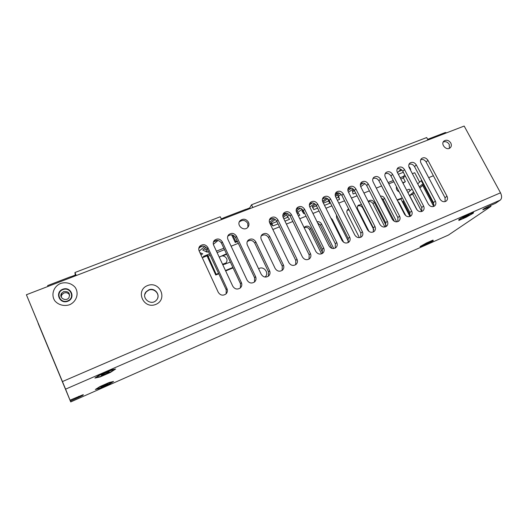 <?xml version="1.0" encoding="UTF-8"?>
<svg xmlns="http://www.w3.org/2000/svg" width="528" height="528" viewBox="0 0 528 528"><rect width="100%" height="100%" fill="white"/><g stroke="black" fill="none" stroke-linecap="round" stroke-linejoin="round"><path stroke-width="0.79" d="M396.858 187.414L398.653 190.872M222.545 264.264L225.918 263.03C227.08 261.697 227.311 260.185 226.618 258.502C224.591 255.611 222.209 255.176 219.463 257.202L219.325 257.36M449.242 144.395C447.645 141.999 445.658 141.187 443.263 141.966C445.658 141.187 447.645 141.999 449.242 144.395L449.387 148.315L449.242 144.395M62.74 289.245C70.884 286.004 76.039 298.063 67.835 301.25C59.638 304.557 54.496 292.367 62.74 289.245M60.562 283.463C65.941 281.761 71.683 283.305 75.167 287.371C79.233 293.284 76.586 301.673 69.59 304.742C64.198 306.504 58.364 304.973 54.853 300.854C50.754 294.842 53.559 286.433 60.562 283.463M397.802 201.254L399.109 202.752L405.841 215.761M381.223 197.696L383.196 199.577L394.383 221.338M380.411 196.119C382.186 195.908 383.566 196.634 384.556 198.284L396.686 221.866M368.366 201.703C370.313 201.194 371.864 201.868 373.019 203.722L384.912 227M368.267 201.498L368.755 200.95C370.88 199.663 372.742 200.158 374.332 202.442L386.133 225.509M357.674 206.059C359.733 205.273 361.416 205.894 362.729 207.92L373.857 229.825M369.026 231.462L357.753 209.2C357.053 207.616 357.258 206.276 358.36 205.174L361.508 204.56M347.167 210.329L349.153 209.933M359.403 237.653L347.239 213.484C346.546 211.9 346.751 210.553 347.853 209.438L348.645 208.93M348.526 241.646L336.607 217.813L336.415 214.942M330.726 217.84L332.323 219.556L343.655 242.266M317.651 222.974L320.437 225.166L331.914 248.345M317.051 221.767C318.985 221.45 320.483 222.176 321.532 223.951L333.709 248.53M304.194 227.773C306.398 226.835 308.187 227.449 309.566 229.594L321.512 253.876M304.121 227.621L304.636 226.994C306.933 225.496 308.926 225.964 310.616 228.4L322.601 252.754M264.964 277.042C269.914 273.451 263.551 265.208 258.628 268.818M65.584 389.149L26.4 294.749L70.013 400.151L65.584 389.149L500.247 200.112L495.488 203.326L488.981 206.158C484.77 208.157 482.717 209.372 482.81 209.801L490.981 206.369L448.378 235.099L70.719 401.92L38.273 323.367M419.641 182.114L414.711 172.729L412.375 173.666M405.497 176.418L403.187 177.342M381.586 185.981L376.292 188.107M369.402 190.859L363.95 193.043M357.053 195.802L351.45 198.046M344.553 200.805L338.778 203.115M331.881 205.874L325.948 208.25M319.044 211.009L312.939 213.457M306.035 216.216L299.759 218.731M292.855 221.489L286.4 224.077M279.497 226.835L272.857 229.495M238.313 243.316L231.099 246.206M206.956 255.869L202.283 257.737M68.66 396.891L38.128 323.426M469.504 213.979C464.653 216.058 457.915 220.07 459.961 219.648C462.205 219.424 475.154 212.441 472.322 212.962L469.504 213.979M105.395 372.431C98.835 375.448 96.367 377.012 97.997 377.124C101.93 376.629 117.17 369.085 112.589 369.897L105.395 372.431M429.389 241.778L432.201 240.735C434.57 240.293 423.073 246.338 421.212 246.523C420.994 246.035 423.713 244.451 429.389 241.778M104.544 384.641L111.019 382.285C114.602 381.638 100.921 388.291 97.918 388.654C96.763 388.542 98.974 387.202 104.544 384.641M490.505 205.498L490.981 206.369M448.378 235.099L70.719 401.92L68.647 396.898M70.013 400.151L83.147 394.7C83.899 394.766 82.513 395.604 78.982 397.221L70.363 401.029M247.764 223.417L247.909 227.218L247.764 223.417C245.401 220.064 242.636 219.536 239.468 221.826C242.636 219.536 245.401 220.064 247.764 223.417M500.247 200.112C501.943 198.541 502.029 196.112 500.504 192.819L464.178 126.06L26.4 294.749M199.162 250.978L218.249 292.288C220.348 295.416 222.922 295.97 225.984 293.964C227.469 292.426 227.806 290.644 226.987 288.618L207.887 247.52C205.61 244.286 202.93 243.824 199.855 246.14C198.66 247.586 198.429 249.196 199.162 250.978M226.136 293.812L226.189 289.753L207.214 248.899C204.95 245.685 202.283 245.23 199.228 247.533L198.865 247.995M213.668 245.23L232.769 286.189C234.835 289.271 237.376 289.839 240.385 287.899C241.877 286.381 242.207 284.605 241.382 282.572L222.275 241.817C220.031 238.63 217.397 238.154 214.368 240.392C213.16 241.824 212.923 243.441 213.668 245.23M240.418 287.866L240.497 283.741L221.516 243.223C219.285 240.055 216.671 239.58 213.655 241.811L213.398 242.114M227.977 239.56L247.084 280.177C249.124 283.213 251.625 283.793 254.588 281.912C256.08 280.414 256.41 278.645 255.578 276.606L236.465 236.194C234.254 233.053 231.66 232.564 228.683 234.722C227.456 236.148 227.225 237.758 227.977 239.56M254.509 281.985L254.615 277.801L235.627 237.626C233.429 234.505 230.848 234.016 227.885 236.168L227.733 236.339M247.394 245.157L261.202 274.243C263.215 277.246 265.683 277.834 268.594 276.012C270.092 274.527 270.422 272.765 269.577 270.725L255.77 241.778C253.631 238.702 251.097 238.181 248.167 240.214C246.873 241.646 246.616 243.289 247.394 245.157M268.409 276.164L268.534 271.946L254.813 243.17C252.694 240.115 250.173 239.593 247.256 241.613L247.236 241.639M261.314 239.547L275.128 268.396C277.114 271.352 279.543 271.953 282.407 270.191C283.906 268.719 284.229 266.963 283.384 264.924L269.57 236.221C267.465 233.185 264.97 232.65 262.079 234.617C260.779 236.036 260.528 237.679 261.314 239.547M282.13 270.409L282.262 266.178L268.541 237.633C266.495 234.656 264.04 234.102 261.169 235.97M269.729 223.014L288.856 262.627C290.822 265.551 293.218 266.158 296.036 264.442C297.535 262.99 297.858 261.248 297 259.208L277.873 219.787C275.761 216.77 273.28 216.242 270.435 218.196C269.188 219.582 268.95 221.192 269.729 223.014M295.673 264.719L295.805 260.482L276.804 221.285C274.784 218.354 272.362 217.787 269.537 219.589M283.265 217.648L302.399 256.938C304.346 259.822 306.702 260.436 309.481 258.773C310.979 257.341 311.296 255.605 310.438 253.565L291.304 214.46C289.219 211.49 286.777 210.949 283.978 212.843C282.718 214.216 282.487 215.82 283.265 217.648M309.032 259.103L309.164 254.866L290.162 215.985C288.222 213.134 285.859 212.533 283.087 214.183M296.63 212.355L315.757 251.328C317.684 254.179 320.014 254.793 322.747 253.183C324.238 251.764 324.548 250.034 323.684 247.995L304.557 209.207C302.498 206.276 300.089 205.729 297.33 207.563C296.069 208.923 295.838 210.52 296.63 212.355M322.225 253.546L322.351 249.322L303.343 210.751C301.475 207.979 299.178 207.352 296.452 208.864M309.811 207.128L328.937 245.791C330.845 248.609 333.142 249.229 335.834 247.658C337.319 246.259 337.63 244.537 336.758 242.504L317.632 204.026C315.599 201.128 313.223 200.574 310.51 202.356C309.243 203.702 309.012 205.293 309.811 207.128M335.24 248.061L335.353 243.857L316.351 205.59C314.543 202.891 312.305 202.237 309.639 203.623M322.819 201.973L341.939 240.326C343.827 243.111 346.097 243.738 348.751 242.213C350.229 240.827 350.533 239.118 349.661 237.085L330.541 198.911C328.528 196.053 326.185 195.485 323.506 197.221C322.245 198.554 322.014 200.138 322.819 201.973M348.084 242.642L348.183 238.458L329.188 200.495C327.446 197.868 325.261 197.188 322.648 198.455M335.65 196.885L354.77 234.94C356.638 237.692 358.882 238.319 361.495 236.834C362.967 235.468 363.271 233.765 362.386 231.739L343.273 193.868C341.286 191.037 338.976 190.469 336.336 192.152C335.069 193.472 334.844 195.05 335.65 196.885M360.769 237.29L360.848 233.132L341.86 195.466C340.171 192.905 338.039 192.205 335.478 193.367M348.322 191.869L367.435 229.621C369.283 232.34 371.494 232.973 374.068 231.528C375.54 230.175 375.83 228.485 374.946 226.459L355.839 188.885C353.879 186.094 351.595 185.513 348.995 187.15C347.728 188.456 347.503 190.027 348.322 191.869M373.289 232.003L373.349 227.878L354.367 190.502C352.724 188.008 350.651 187.295 348.137 188.351M360.822 186.912L379.929 224.374C381.764 227.06 383.948 227.7 386.483 226.288C387.948 224.954 388.238 223.271 387.347 221.252L368.247 183.968C366.307 181.21 364.049 180.622 361.489 182.213C360.221 183.506 360.004 185.071 360.822 186.912M385.645 226.783L385.684 222.691L366.709 185.605C365.119 183.17 363.092 182.437 360.637 183.407M373.164 182.021L392.258 219.193C394.079 221.852 396.238 222.493 398.739 221.12C400.198 219.793 400.475 218.13 399.584 216.11L380.497 179.117C378.569 176.385 376.345 175.798 373.824 177.349C372.557 178.622 372.339 180.18 373.164 182.021M397.848 221.621L397.861 217.569L378.899 180.767C377.355 178.398 375.375 177.652 372.966 178.53M385.348 177.19L404.435 214.078C406.237 216.711 408.368 217.351 410.837 216.011C412.282 214.705 412.559 213.048 411.662 211.042L392.588 174.326C390.68 171.626 388.483 171.032 385.994 172.537C384.734 173.804 384.516 175.355 385.348 177.19M409.893 216.526L409.886 212.513L390.931 175.996C389.426 173.679 387.499 172.92 385.143 173.719M397.379 172.425L416.453 209.029C418.242 211.636 420.347 212.282 422.776 210.969C424.215 209.682 424.486 208.032 423.588 206.032L404.521 169.594C402.633 166.921 400.468 166.327 398.013 167.798C396.752 169.046 396.541 170.59 397.379 172.425M421.786 211.497L421.753 207.524L402.811 171.277C401.346 169.019 399.465 168.247 397.155 168.973M409.253 167.719L428.314 204.046C430.089 206.626 432.175 207.273 434.57 205.993C436.003 204.719 436.26 203.082 435.356 201.082L416.308 164.921C414.44 162.281 412.295 161.68 409.88 163.112C408.619 164.353 408.415 165.884 409.253 167.719M433.528 206.521L433.468 202.6L414.546 166.624C413.12 164.413 411.279 163.64 409.022 164.287M420.981 163.066L440.029 199.122C441.791 201.676 443.85 202.33 446.213 201.076C447.632 199.815 447.889 198.191 446.985 196.205L427.951 160.307C426.096 157.694 423.977 157.093 421.595 158.492C420.341 159.713 420.136 161.238 420.981 163.066M445.124 201.61L445.038 197.736L426.129 162.023C424.743 159.872 422.941 159.086 420.73 159.667M450.773 142.969C448.793 140.197 446.543 139.537 444.041 140.996C440.141 143.999 446.516 151.153 450.153 147.847C451.493 146.553 451.697 144.929 450.773 142.969M248.49 222.215C246.114 218.849 243.335 218.315 240.154 220.612C235.818 224.855 243.692 231.944 247.724 227.423C249.064 225.905 249.322 224.162 248.49 222.215M147.464 285.589C159.7 280.533 168.175 299.369 155.846 304.399C143.484 309.613 135.023 290.446 147.464 285.589M144.85 294.36L146.157 291.958L148.665 290.176C153.589 287.932 159.502 293.086 157.681 298.043M148.738 289.905L146.23 291.687C140.534 297.719 151.054 306.471 156.4 300.142C161.165 295.409 154.909 287.06 148.738 289.905M406.646 190.212L409.233 189.156L410.058 190.733M251.513 204.772L426.69 137.551L427.997 140.006L252.826 207.504L251.513 204.772L249.691 207.94L245.989 209.365M74.943 272.527L220.262 216.764L221.569 219.542L76.237 275.543L74.943 272.527L75.247 275.095L70.574 276.89M444.979 132.647L446.787 132.766M47.863 286.48L47.659 285.569L48.081 286.394M223.575 218.77L223.265 218.117L221.258 218.882M398.693 171.488L402.019 170.174M409.094 167.369L409.563 167.185L410.705 169.356L410.309 169.732M204.224 248.86L206.012 249.724L207.346 249.19M352.546 191.545L354.499 190.773M336.224 198.026L338.461 197.135L337.709 194.786M323.387 203.122L328.667 201.029L327.756 198.772M312.292 206.613L312.708 207.365L316.49 205.861M302.141 210.58L302.65 211.358L303.481 211.028M297.198 213.517L298.307 213.081M283.84 218.823L287.912 217.206M271.009 222.75L271.841 223.588L276.936 221.562M402.758 182.754L405.346 181.711L403.412 177.995L403.333 176.471L404.791 175.065M398.336 174.266L403.333 172.28M410.216 169.547L410.705 169.356M400.904 169.283L397.511 172.669M209.55 253.935L203.577 256.324L203.029 257.44M217.206 240.385L213.695 241.771M213.352 244.312L218.005 240.484M206.059 247.342L202.745 250.081L207.141 252.153L208.474 251.618M202.864 246.041L200.29 247.058L198.799 248.312M199.201 251.077L204.725 246.477M200.858 254.654L202.765 253.895L199.914 252.608M269.465 219.793L272.62 218.513M274.019 218.797L269.465 222.341M289.463 214.922L287.364 216.526L289.601 219.298L284.968 221.14M283.147 217.384L287.905 213.728M296.347 209.147L297.713 208.613L296.208 209.768M304.61 213.319L303.778 213.649L301.897 210.764L302.894 210.012M309.335 205.141L312.338 202.871M314.457 203.551L309.778 207.068M328.871 199.954L328.555 200.198L329.795 203.287L324.515 205.385M322.945 202.231L327.67 198.713M335.333 193.769L337.834 192.779M338.461 192.859L335.188 195.281M347.912 190.694L351.516 188.054M353.1 188.932L348.526 192.271M355.628 192.991L353.067 194.014L352.374 190.747L353.839 189.684M360.327 184.958L363.053 182.978M364.888 183.638L360.71 186.668M341.101 194.37L338.58 196.218L339.59 199.379L337.352 200.27M335.458 196.442L339.715 193.301M347.985 188.773L349.556 188.153L347.86 189.4M317.618 208.138L313.837 209.642L312.2 206.679L315.401 204.283M322.463 198.983L325.129 197.789M326.588 198.119L322.502 201.168M302.082 209.154L297.825 212.381L299.805 215.233L298.333 215.82M296.254 211.259L300.274 208.19M278.065 223.892L272.969 225.925L270.316 223.291L275.26 219.45M283.001 214.414L286.011 213.226M286.447 213.272L282.823 216.064M405.346 181.711L402.983 183.183M338.461 197.135L339.59 199.379M337.821 194.7L338.58 196.218M328.667 201.029L329.795 203.287M327.895 198.884L328.555 200.198M312.708 207.365L313.837 209.642M302.65 211.358L303.778 213.649M296.993 210.692L297.825 212.381M286.519 214.79L287.364 216.526M271.841 223.588L272.969 225.925M206.012 249.724L207.141 252.153M249.691 207.94L250.001 208.586M245.487 209.431L246.695 209.867M237.204 240.966L235.798 241.527L235.244 242.458L237.481 241.56M231.64 234.828L235.244 242.458M232.756 235.072L235.798 241.527M223.265 218.117L223.634 217.84L224.525 218.407M75.247 275.095L75.557 275.807M70.422 276.811L70.97 277.576M427.66 139.366L428.802 139.696M232.874 267.465L225.463 270.514M218.566 273.346L216.183 274.329L215.774 275.009L218.764 273.775M233.079 267.894L225.661 270.943M206.686 255.077L215.774 275.009M207.471 254.767L216.183 274.329M222.631 255.908L226.69 254.272M230.36 262.106L222.803 264.818M219.199 257.09L226.466 253.79M402.039 197.947L397.135 199.967M401.082 198.812L397.333 200.356M399.194 191.921C396.917 190.7 396 188.938 396.449 186.622M61.202 296.98L61.862 294.69L63.974 292.994C66.64 292.248 68.554 293.047 69.709 295.376M63.703 291.595C68.548 291.152 70.31 293.146 68.996 297.561C66.139 302.148 58.423 297.719 61.571 293.297L63.703 291.595M458.839 220.453L465.986 217.338L473.306 213.193L473.537 212.117L466.277 215.279L458.898 219.47L458.839 220.453M464.462 217.477C467.749 215.919 469.339 214.975 469.22 214.645C468.079 214.764 461.597 218.275 463.043 217.991L464.462 217.477M420.473 247.13L426.994 244.253L433.244 240.748L433.019 240.095L426.393 243.012L420.103 246.55L420.473 247.13M425.37 244.563L429.449 242.194C428.512 242.286 422.75 245.322 423.951 245.084L425.37 244.563M100.109 376.926L110.352 372.458L115.639 369.013L110.642 370.022L100.148 374.59L94.908 378.048L100.109 376.926M105.283 374.035C108.544 372.544 109.771 371.765 108.966 371.699C107.019 371.936 99.35 375.738 101.666 375.316L105.283 374.035M99.917 388.364L108.92 384.391L113.546 381.473L109.144 382.516L99.944 386.569L95.35 389.492L99.917 388.364M104.458 385.876C107.224 384.602 108.326 383.935 107.758 383.876C106.273 384.047 99.396 387.394 101.204 387.057L104.458 385.876M419.866 187.942L422.69 185.46M433.646 206.303L422.143 184.424L419.331 186.919M433.996 204.963L421.225 180.688L421.819 180.451M428.69 177.659L433.396 175.751M413.622 191.968L409.583 195.545L417.12 210.012M414.15 192.977L412.685 194.271L409.583 195.545M421.687 211.523L412.685 194.271M409.939 216.447L400.884 198.99L402.237 197.776M403.755 200.706L403.029 201.353L410.322 215.411M403.9 200.99L403.029 201.353M421.225 180.688L417.714 183.85M412.045 188.951L407.92 192.661M399.109 202.752L398.746 203.082M384.556 198.284L383.196 199.577M374.332 202.442L373.019 203.722M332.323 219.556L331.841 220.077M321.532 223.951L320.437 225.166M310.616 228.4L309.566 229.594M484.216 208.6L484.526 209.18M78.619 396.356L78.982 397.221M62.443 381.559L500.504 192.819M226.987 288.618L226.189 289.753M207.214 248.899L207.887 247.52M241.382 282.572L240.497 283.741M221.516 243.223L222.275 241.817M255.578 276.606L254.615 277.801M235.627 237.626L236.465 236.194M269.577 270.725L268.534 271.946M254.813 243.17L255.77 241.778M283.384 264.924L282.262 266.178M268.541 237.633L269.57 236.221M297 259.208L295.805 260.482M276.804 221.285L277.873 219.787M309.164 254.866L310.438 253.565M291.304 214.46L290.162 215.985M322.351 249.322L323.684 247.995M304.557 209.207L303.343 210.751M336.758 242.504L335.353 243.857M317.632 204.026L316.351 205.59M348.183 238.458L349.661 237.085M329.188 200.495L330.541 198.911M362.386 231.739L360.848 233.132M343.273 193.868L341.86 195.466M373.349 227.878L374.946 226.459M354.367 190.502L355.839 188.885M385.684 222.691L387.347 221.252M368.247 183.968L366.709 185.605M399.584 216.11L397.861 217.569M378.899 180.767L380.497 179.117M409.886 212.513L411.662 211.042M392.588 174.326L390.931 175.996M421.753 207.524L423.588 206.032M402.811 171.277L404.521 169.594M435.356 201.082L433.468 202.6M414.546 166.624L416.308 164.921M446.985 196.205L445.038 197.736M426.129 162.023L427.951 160.307M403.333 176.471L400.151 177.745M393.268 180.497L388.126 182.549M223.852 248.213L216.44 251.176M62.898 289.608C70.541 286.565 75.385 297.891 67.683 300.881C59.987 303.989 55.156 292.538 62.898 289.608M224.525 249.645L217.114 252.615M210.223 255.38L207.834 256.331M403.412 177.995L400.818 179.032M393.941 181.79L388.793 183.85M225.918 263.03L225.218 264.172M347.516 209.794L347.853 209.438M304.161 227.561L304.636 226.994M199.855 246.14L199.228 247.533M214.368 240.392L213.655 241.811M228.683 234.722L227.885 236.168M248.167 240.214L247.256 241.613M262.079 234.617L261.208 235.877M270.435 218.196L269.603 219.424M283.978 212.843L283.206 213.919M297.33 207.563L296.624 208.507M310.51 202.356L309.857 203.188M323.506 197.221L322.912 197.947M336.336 192.152L335.788 192.793M348.995 187.15L348.493 187.717M361.489 182.213L361.033 182.721M373.824 177.349L373.402 177.791M385.994 172.537L385.618 172.933M398.013 167.798L397.67 168.148M239.468 221.826L240.154 220.612M245.751 209.332L223.634 217.84M70.481 276.784L47.659 285.569M445.427 132.475L427.64 139.326M61.571 293.297L61.862 294.69"/></g></svg>
